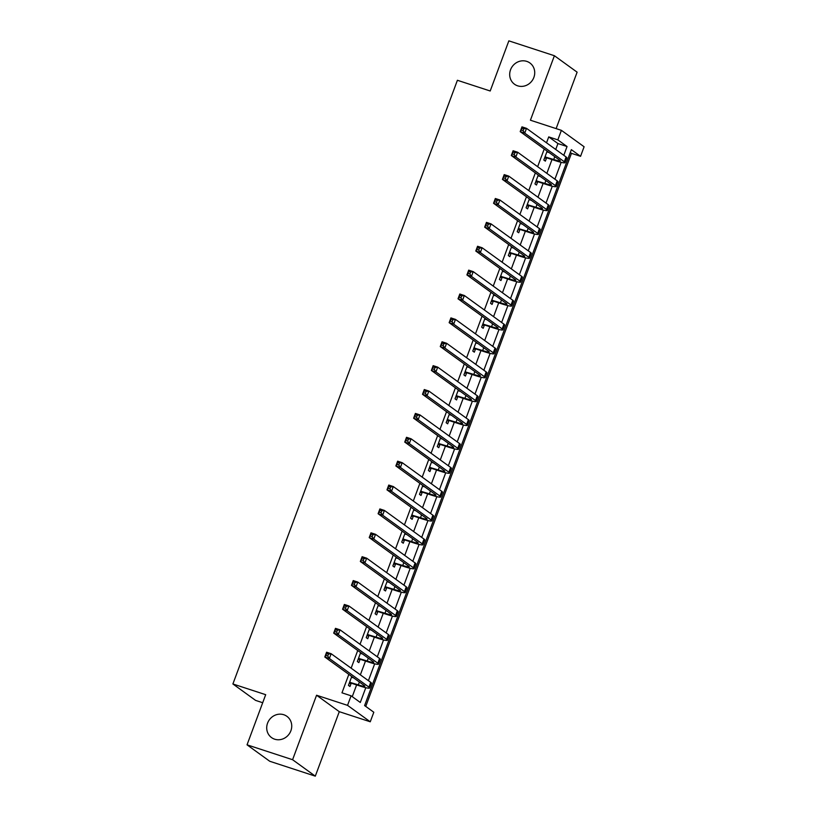 <?xml version="1.0" encoding="UTF-8"?>
<svg xmlns="http://www.w3.org/2000/svg" width="817" height="817" viewBox="0 0 817 817"><rect width="100%" height="100%" fill="white"/><g stroke="black" fill="none" stroke-linecap="round" stroke-linejoin="round"><path stroke-width="1.23" d="M283.775 714.732A13.123 12.184 125.9 0 1 286.91 716.335A13.123 12.184 125.9 0 1 290.106 732.492A13.123 12.184 125.9 0 1 274.675 739.191A13.123 12.184 125.9 0 1 271.54 737.588A13.123 12.184 125.9 0 1 268.344 721.421A13.123 12.184 125.9 0 1 283.775 714.732M526.751 61.377A13.123 12.184 125.9 0 1 529.896 62.97A13.123 12.184 125.9 0 1 533.092 79.137A13.123 12.184 125.9 0 1 517.661 85.826A13.123 12.184 125.9 0 1 514.516 84.233A13.123 12.184 125.9 0 1 511.319 68.066A13.123 12.184 125.9 0 1 526.751 61.377M555.734 149.48L557.94 143.567L548.728 136.899L557.837 139.881L561.391 130.332L584.104 146.764L580.56 156.313L571.349 149.654L364.596 705.582L373.808 712.24L370.254 721.789L347.542 705.357L351.085 695.808L360.297 702.467L365.791 687.7M339.28 711.678L316.567 695.236L292.588 759.718L247.04 744.828L269.753 761.27L315.301 776.15L339.28 711.678L370.254 721.789M262.696 702.722L255.609 700.404L232.896 683.972L457.397 80.28L490.2 90.993L508.848 40.85L554.396 55.73L530.417 120.211L561.391 130.332M556.122 128.606L577.119 72.172L554.396 55.73M365.761 706.419L571.451 153.341L580.56 156.313M292.588 759.718L315.301 776.15M571.451 153.341L570.286 152.503M548.728 136.899L546.522 142.822M544.224 149.021L537.647 166.699M535.339 172.898L528.762 190.586M526.454 196.785L519.888 214.463M517.58 220.661L511.003 238.339M508.695 244.538L502.118 262.226M499.82 268.425L493.243 286.103M490.935 292.302L484.358 309.98M482.05 316.179L475.474 333.857M473.176 340.066L466.599 357.744M464.291 363.943L457.714 381.621M455.406 387.82L448.839 405.498M446.531 411.697L439.954 429.385M437.646 435.584L431.07 453.261M428.772 459.46L422.195 477.138M419.887 483.337L413.31 501.025M411.002 507.224L404.435 524.902M402.127 531.101L395.551 548.779M393.243 554.978L386.666 572.666M384.368 578.865L377.791 596.543M375.483 602.742L368.906 620.42M366.598 626.619L360.031 644.307M357.723 650.506L351.147 668.183M348.839 674.382L341.976 692.826L351.085 695.808M352.25 696.646L356.61 684.912M360.358 674.842L365.495 661.035M369.233 650.965L374.37 637.158M378.118 627.088L383.255 613.271M387.003 603.201L392.14 589.394M395.877 579.324L401.014 565.517M404.762 555.448L409.899 541.63M413.637 531.561L418.774 517.753M422.522 507.684L427.659 493.877M431.407 483.807L436.544 469.989M440.281 459.92L445.418 446.113M449.166 436.043L454.303 422.236M458.051 412.166L463.178 398.359M466.926 388.289L472.063 374.472M475.811 364.402L480.947 350.595M484.685 340.526L489.822 326.718M493.57 316.649L498.707 302.831M502.455 292.762L507.592 278.954M511.33 268.885L516.467 255.078M520.215 245.008L525.351 231.191M529.089 221.121L534.226 207.314M537.974 197.244L543.111 183.437M546.859 173.367L551.996 159.55M547.135 151.135L543.826 160.03L545.368 161.133L546.522 158.018M538.26 175.012L534.951 183.907L536.483 185.02L537.637 181.905M529.375 198.888L526.066 207.784L527.598 208.897L528.762 205.782M520.49 222.775L517.181 231.671L518.724 232.774L519.878 229.659M511.616 246.652L508.307 255.547L509.839 256.661L511.003 253.546M502.731 270.529L499.422 279.424L500.954 280.537L502.118 277.423M493.856 294.416L490.547 303.311L492.079 304.414L493.233 301.299M484.971 318.293L481.662 327.188L483.194 328.301L484.358 325.176M476.086 342.17L472.777 351.065L474.32 352.178L475.474 349.063M467.212 366.047L463.903 374.952L465.435 376.055L466.599 372.94M458.327 389.934L455.018 398.829L456.55 399.942L457.714 396.817M449.442 413.81L446.143 422.706L447.675 423.819L448.829 420.704M440.567 437.687L437.258 446.582L438.79 447.696L439.954 444.581M431.682 461.574L428.374 470.469L429.916 471.583L431.07 468.458M422.808 485.451L419.499 494.346L421.031 495.459L422.185 492.345M413.923 509.328L410.614 518.223L412.146 519.336L413.31 516.221M405.038 533.215L401.729 542.11L403.271 543.213L404.425 540.098M396.163 557.092L392.854 565.987L394.386 567.1L395.551 563.985M387.278 580.969L383.97 589.864L385.512 590.977L386.666 587.862M378.404 604.856L375.095 613.751L376.627 614.854L377.781 611.739M369.519 628.733L366.21 637.628L367.742 638.741L368.906 635.626M360.634 652.609L357.325 661.504L358.867 662.618L360.021 659.503M351.759 676.496L348.45 685.392L349.982 686.494L351.147 683.38M316.567 695.236L347.542 705.357M247.04 744.828L265.688 694.685L232.896 683.972M563.791 155.312L567.049 146.539L557.837 139.881M368.406 680.673L374.676 663.812M377.291 656.786L383.551 639.936M386.165 632.909L392.436 616.059M395.05 609.033L401.321 592.172M403.935 585.146L410.195 568.295M412.81 561.269L419.08 544.418M421.695 537.392L427.955 520.541M430.569 513.505L436.84 496.654M439.454 489.628L445.725 472.777M448.339 465.751L454.599 448.901M457.214 441.864L463.484 425.014M466.098 417.987L472.369 401.137M474.973 394.111L481.244 377.26M483.858 370.224L490.129 353.373M492.743 346.347L499.003 329.496M501.618 322.47L507.888 305.619M510.502 298.593L516.773 281.732M519.387 274.706L525.648 257.855M528.262 250.829L534.532 233.979M537.147 226.952L543.407 210.092M546.022 203.065L552.292 186.215M554.906 179.189L561.177 162.338M557.94 143.567L567.049 146.539M544.99 156.915L553.722 159.509A10.253 1.083 -159.6 0 0 560.258 160.867A10.253 1.083 -159.6 0 0 559.768 160.265L520.194 131.639L521.961 126.86L526.526 128.351L566.099 156.976A15.37 1.624 20.4 0 1 566.845 157.875L565.068 162.644A15.37 1.624 20.4 0 1 555.264 160.622L547.145 157.967L544.51 158.192M546.93 151.676L549.33 152.718M547.002 151.492L547.839 152.228M523.82 128.759L522.002 128.167L521.287 130.077L523.115 130.669L523.82 128.759L526.526 128.351L524.749 133.13L564.322 161.756A15.37 1.624 20.4 0 1 565.068 162.644M523.115 130.669L524.749 133.13L520.194 131.639L521.287 130.077M545.603 156.854L547.145 157.967M522.002 128.167L521.961 126.86M536.105 180.792L544.847 183.396A10.253 1.083 -159.6 0 0 551.383 184.744A10.253 1.083 -159.6 0 0 550.883 184.142L511.309 155.516L513.086 150.747L517.641 152.228L557.214 180.863A15.37 1.624 20.4 0 1 557.96 181.752L556.183 186.531A15.37 1.624 20.4 0 1 546.379 184.499L538.26 181.854L535.635 182.068M538.056 175.563L540.456 176.605M538.127 175.369L538.954 176.115M514.945 152.636L513.117 152.044L512.412 153.953L514.23 154.546L514.945 152.636L517.641 152.228L515.864 157.007L555.437 185.633A15.37 1.624 20.4 0 1 556.183 186.531M514.23 154.546L515.864 157.007L511.309 155.516L512.412 153.953M536.728 180.741L538.26 181.854M513.117 152.044L513.086 150.747M527.22 204.669L535.962 207.273A10.253 1.083 -159.6 0 0 542.498 208.621A10.253 1.083 -159.6 0 0 542.008 208.029L502.424 179.393L504.201 174.624L508.756 176.115L548.33 204.74A15.37 1.624 20.4 0 1 549.075 205.629L547.298 210.408A15.37 1.624 20.4 0 1 537.494 208.386L529.375 205.731L526.751 205.945M529.171 199.44L531.571 200.482M529.242 199.246L530.08 199.991M506.06 176.523L504.242 175.921L503.527 177.83L505.355 178.433L506.06 176.523L508.756 176.115L506.979 180.884L546.563 209.52A15.37 1.624 20.4 0 1 547.298 210.408M505.355 178.433L506.979 180.884L502.424 179.393L503.527 177.83M527.843 204.618L529.375 205.731M504.242 175.921L504.201 174.624M518.346 228.556L527.088 231.15A10.253 1.083 -159.6 0 0 533.613 232.498A10.253 1.083 -159.6 0 0 533.123 231.905L493.55 203.28L495.327 198.5L499.881 199.991L539.455 228.617A15.37 1.624 20.4 0 1 540.2 229.516L538.423 234.285A15.37 1.624 20.4 0 1 528.619 232.263L520.5 229.608L517.866 229.832M520.286 223.317L522.686 224.358M520.358 223.133L521.195 223.868M497.185 200.4L495.357 199.808L494.653 201.717L496.47 202.31L497.185 200.4L499.881 199.991L498.104 204.771L537.678 233.396A15.37 1.624 20.4 0 1 538.423 234.285M496.47 202.31L498.104 204.771L493.55 203.28L494.653 201.717M518.969 228.494L520.5 229.608M495.357 199.808L495.327 198.5M509.461 252.433L518.203 255.027A10.253 1.083 -159.6 0 0 524.739 256.385A10.253 1.083 -159.6 0 0 524.238 255.782L484.665 227.157L486.442 222.377L490.997 223.868L530.57 252.494A15.37 1.624 20.4 0 1 531.316 253.393L529.539 258.172A15.37 1.624 20.4 0 1 519.735 256.14L511.616 253.484L508.991 253.709M511.411 247.204L513.811 248.235M511.483 247.01L512.31 247.755M488.3 224.277L486.483 223.684L485.768 225.594L487.586 226.186L488.3 224.277L490.997 223.868L489.22 228.648L528.793 257.273A15.37 1.624 20.4 0 1 529.539 258.172M487.586 226.186L489.22 228.648L484.665 227.157L485.768 225.594M510.084 252.382L511.616 253.484M486.483 223.684L486.442 222.377M500.586 276.309L509.318 278.914A10.253 1.083 -159.6 0 0 515.854 280.262A10.253 1.083 -159.6 0 0 515.364 279.669L475.79 251.033L477.557 246.264L482.112 247.745L521.695 276.381A15.37 1.624 20.4 0 1 522.431 277.269L520.664 282.049A15.37 1.624 20.4 0 1 510.86 280.027L502.741 277.372L500.106 277.586M502.526 271.081L504.926 272.122M502.598 270.887L503.435 271.632M479.416 248.164L477.598 247.561L476.883 249.471L478.711 250.073L479.416 248.164L482.112 247.745L480.345 252.524L519.918 281.15A15.37 1.624 20.4 0 1 520.664 282.049M478.711 250.073L480.345 252.524L475.79 251.033L476.883 249.471M501.199 276.258L502.741 277.372M477.598 247.561L477.557 246.264M491.701 300.186L500.443 302.79A10.253 1.083 -159.6 0 0 506.979 304.138A10.253 1.083 -159.6 0 0 506.479 303.546L466.905 274.921L468.682 270.141L473.237 271.632L512.81 300.258A15.37 1.624 20.4 0 1 513.556 301.156L511.779 305.926A15.37 1.624 20.4 0 1 501.975 303.904L493.856 301.248L491.221 301.473M493.642 294.957L496.052 295.999M493.723 294.763L494.551 295.509M470.541 272.041L468.713 271.448L468.008 273.358L469.826 273.95L470.541 272.041L473.237 271.632L471.46 276.401L511.033 305.037A15.37 1.624 20.4 0 1 511.779 305.926M469.826 273.95L471.46 276.401L466.905 274.921L468.008 273.358M492.324 300.135L493.856 301.248M468.713 271.448L468.682 270.141M482.816 324.073L491.558 326.667A10.253 1.083 -159.6 0 0 498.094 328.025A10.253 1.083 -159.6 0 0 497.594 327.423L458.02 298.797L459.797 294.018L464.352 295.509L503.926 324.135A15.37 1.624 20.4 0 1 504.671 325.033L502.894 329.813A15.37 1.624 20.4 0 1 493.09 327.78L484.971 325.125L482.347 325.35M484.767 318.844L487.167 319.876M484.838 318.65L485.676 319.396M461.656 295.917L459.838 295.325L459.123 297.235L460.951 297.827L461.656 295.917L464.352 295.509L462.575 300.288L502.149 328.914A15.37 1.624 20.4 0 1 502.894 329.813M460.951 297.827L462.575 300.288L458.02 298.797L459.123 297.235M483.439 324.022L484.971 325.125M459.838 295.325L459.797 294.018M473.942 347.95L482.673 350.554A10.253 1.083 -159.6 0 0 489.209 351.902A10.253 1.083 -159.6 0 0 488.719 351.31L449.146 322.674L450.923 317.905L455.478 319.386L495.051 348.022A15.37 1.624 20.4 0 1 495.796 348.91L494.019 353.69A15.37 1.624 20.4 0 1 484.215 351.657L476.097 349.012L473.462 349.227M475.882 342.721L478.282 343.763M475.954 342.527L476.791 343.273M452.771 319.794L450.953 319.202L450.249 321.112L452.067 321.714L452.771 319.794L455.478 319.386L453.701 324.165L493.274 352.791A15.37 1.624 20.4 0 1 494.019 353.69M452.067 321.714L453.701 324.165L449.146 322.674L450.249 321.112M474.565 347.899L476.097 349.012M450.953 319.202L450.923 317.905M465.057 371.827L473.799 374.431A10.253 1.083 -159.6 0 0 480.335 375.779A10.253 1.083 -159.6 0 0 479.834 375.187L440.261 346.561L442.038 341.782L446.593 343.273L486.166 371.898A15.37 1.624 20.4 0 1 486.912 372.797L485.135 377.566A15.37 1.624 20.4 0 1 475.331 375.544L467.212 372.889L464.587 373.114M467.007 366.598L469.407 367.64M467.079 366.404L467.906 367.15M443.897 343.681L442.068 343.079L441.364 344.999L443.182 345.591L443.897 343.681L446.593 343.273L444.816 348.042L484.389 376.678A15.37 1.624 20.4 0 1 485.135 377.566M443.182 345.591L444.816 348.042L440.261 346.561L441.364 344.999M465.68 371.776L467.212 372.889M442.068 343.079L442.038 341.782M456.182 395.714L464.914 398.308A10.253 1.083 -159.6 0 0 471.45 399.666A10.253 1.083 -159.6 0 0 470.96 399.064L431.376 370.438L433.153 365.659L437.708 367.15L477.291 395.775A15.37 1.624 20.4 0 1 478.027 396.674L476.26 401.453A15.37 1.624 20.4 0 1 466.456 399.421L458.337 396.766L455.702 396.991M458.123 390.485L460.522 391.517M458.194 390.291L459.031 391.037M435.012 367.558L433.194 366.966L432.479 368.875L434.307 369.468L435.012 367.558L437.708 367.15L435.931 371.929L475.514 400.555A15.37 1.624 20.4 0 1 476.26 401.453M434.307 369.468L435.931 371.929L431.376 370.438L432.479 368.875M456.795 395.663L458.337 396.766M433.194 366.966L433.153 365.659M447.297 419.591L456.039 422.195A10.253 1.083 -159.6 0 0 462.575 423.543A10.253 1.083 -159.6 0 0 462.075 422.951L422.501 394.315L424.278 389.546L428.833 391.026L468.407 419.662A15.37 1.624 20.4 0 1 469.152 420.551L467.375 425.33A15.37 1.624 20.4 0 1 457.571 423.298L449.452 420.653L446.817 420.867M449.238 414.362L451.638 415.404M449.309 414.168L450.147 414.913M426.137 391.435L424.309 390.843L423.604 392.752L425.422 393.345L426.137 391.435L428.833 391.026L427.056 395.806L466.63 424.432A15.37 1.624 20.4 0 1 467.375 425.33M425.422 393.345L427.056 395.806L422.501 394.315L423.604 392.752M447.92 419.54L449.452 420.653M424.309 390.843L424.278 389.546M438.412 443.468L447.154 446.072A10.253 1.083 -159.6 0 0 453.69 447.42A10.253 1.083 -159.6 0 0 453.19 446.828L413.616 418.202L415.393 413.422L419.948 414.913L459.522 443.539A15.37 1.624 20.4 0 1 460.267 444.438L458.49 449.207A15.37 1.624 20.4 0 1 448.686 447.185L440.567 444.53L437.943 444.754M440.363 438.239L442.763 439.28M440.434 438.045L441.272 438.79M417.252 415.322L415.434 414.719L414.719 416.629L416.537 417.232L417.252 415.322L419.948 414.913L418.171 419.683L457.745 448.319A15.37 1.624 20.4 0 1 458.49 449.207M416.537 417.232L418.171 419.683L413.616 418.202L414.719 416.629M439.035 443.417L440.567 444.53M415.434 414.719L415.393 413.422M429.538 467.355L438.269 469.949A10.253 1.083 -159.6 0 0 444.805 471.307A10.253 1.083 -159.6 0 0 444.315 470.704L404.742 442.079L406.519 437.299L411.074 438.79L450.647 467.416A15.37 1.624 20.4 0 1 451.392 468.315L449.616 473.094A15.37 1.624 20.4 0 1 439.812 471.062L431.693 468.407L429.058 468.631M431.478 462.126L433.878 463.157M431.55 461.932L432.387 462.667M408.367 439.199L406.549 438.606L405.835 440.516L407.663 441.109L408.367 439.199L411.074 438.79L409.297 443.57L448.87 472.195A15.37 1.624 20.4 0 1 449.616 473.094M407.663 441.109L409.297 443.57L404.742 442.079L405.835 440.516M430.15 467.304L431.693 468.407M406.549 438.606L406.519 437.299M420.653 491.231L429.395 493.836A10.253 1.083 -159.6 0 0 435.931 495.184A10.253 1.083 -159.6 0 0 435.43 494.591L395.857 465.956L397.634 461.186L402.189 462.667L441.762 491.303A15.37 1.624 20.4 0 1 442.508 492.191L440.731 496.971A15.37 1.624 20.4 0 1 430.927 494.939L422.808 492.294L420.183 492.508M422.603 486.003L425.003 487.044M422.675 485.809L423.502 486.554M399.493 463.076L397.665 462.483L396.96 464.393L398.778 464.985L399.493 463.076L402.189 462.667L400.412 467.447L439.985 496.072A15.37 1.624 20.4 0 1 440.731 496.971M398.778 464.985L400.412 467.447L395.857 465.956L396.96 464.393M421.276 491.18L422.808 492.294M397.665 462.483L397.634 461.186M411.778 515.108L420.51 517.712A10.253 1.083 -159.6 0 0 427.046 519.061A10.253 1.083 -159.6 0 0 426.556 518.468L386.972 489.843L388.749 485.063L393.304 486.554L432.887 515.18A15.37 1.624 20.4 0 1 433.623 516.068L431.846 520.848A15.37 1.624 20.4 0 1 422.052 518.826L413.933 516.17L411.298 516.385M413.719 509.879L416.119 510.921M413.79 509.685L414.627 510.431M390.608 486.963L388.79 486.36L388.075 488.27L389.903 488.872L390.608 486.963L393.304 486.554L391.527 491.323L431.11 519.959A15.37 1.624 20.4 0 1 431.846 520.848M389.903 488.872L391.527 491.323L386.972 489.843L388.075 488.27M412.391 515.057L413.933 516.17M388.79 486.36L388.749 485.063M402.893 538.995L411.635 541.589A10.253 1.083 -159.6 0 0 418.171 542.948A10.253 1.083 -159.6 0 0 417.671 542.345L378.097 513.719L379.874 508.94L384.429 510.431L424.003 539.057A15.37 1.624 20.4 0 1 424.748 539.955L422.971 544.725A15.37 1.624 20.4 0 1 413.167 542.702L405.048 540.047L402.413 540.272M404.834 533.756L407.234 534.798M404.905 533.572L405.743 534.308M381.733 510.839L379.905 510.247L379.2 512.157L381.018 512.749L381.733 510.839L384.429 510.431L382.652 515.21L422.226 543.836A15.37 1.624 20.4 0 1 422.971 544.725M381.018 512.749L382.652 515.21L378.097 513.719L379.2 512.157M403.516 538.934L405.048 540.047M379.905 510.247L379.874 508.94M394.008 562.872L402.75 565.476A10.253 1.083 -159.6 0 0 409.286 566.824A10.253 1.083 -159.6 0 0 408.786 566.232L369.213 537.596L370.989 532.827L375.544 534.308L415.118 562.944A15.37 1.624 20.4 0 1 415.863 563.832L414.086 568.612A15.37 1.624 20.4 0 1 404.282 566.579L396.163 563.934L393.539 564.149M395.959 557.643L398.359 558.685M396.031 557.449L396.868 558.195M372.848 534.716L371.03 534.124L370.315 536.034L372.133 536.626L372.848 534.716L375.544 534.308L373.767 539.087L413.341 567.713A15.37 1.624 20.4 0 1 414.086 568.612M372.133 536.626L373.767 539.087L369.213 537.596L370.315 536.034M394.631 562.821L396.163 563.934M371.03 534.124L370.989 532.827M385.134 586.749L393.865 589.353A10.253 1.083 -159.6 0 0 400.401 590.701A10.253 1.083 -159.6 0 0 399.911 590.109L360.338 561.483L362.115 556.704L366.67 558.195L406.243 586.82A15.37 1.624 20.4 0 1 406.989 587.709L405.212 592.488A15.37 1.624 20.4 0 1 395.408 590.466L387.289 587.811L384.654 588.026M387.074 581.52L389.474 582.562M387.146 581.326L387.983 582.072M363.963 558.603L362.145 558.001L361.431 559.911L363.259 560.513L363.963 558.603L366.67 558.195L364.893 562.964L404.466 591.6A15.37 1.624 20.4 0 1 405.212 592.488M363.259 560.513L364.893 562.964L360.338 561.483L361.431 559.911M385.747 586.698L387.289 587.811M362.145 558.001L362.115 556.704M376.249 610.636L384.991 613.23A10.253 1.083 -159.6 0 0 391.527 614.578A10.253 1.083 -159.6 0 0 391.026 613.986L351.453 585.36L353.23 580.581L357.785 582.072L397.358 610.697A15.37 1.624 20.4 0 1 398.104 611.596L396.327 616.365A15.37 1.624 20.4 0 1 386.523 614.343L378.404 611.688L375.779 611.913M378.2 605.397L380.599 606.439M378.271 605.213L379.098 605.948M355.089 582.48L353.261 581.888L352.556 583.798L354.374 584.39L355.089 582.48L357.785 582.072L356.008 586.851L395.581 615.477A15.37 1.624 20.4 0 1 396.327 616.365M354.374 584.39L356.008 586.851L351.453 585.36L352.556 583.798M376.872 610.575L378.404 611.688M353.261 581.888L353.23 580.581M367.364 634.513L376.106 637.107A10.253 1.083 -159.6 0 0 382.642 638.465A10.253 1.083 -159.6 0 0 382.152 637.863L342.568 609.237L344.345 604.457L348.9 605.948L388.473 634.574A15.37 1.624 20.4 0 1 389.219 635.473L387.442 640.252A15.37 1.624 20.4 0 1 377.638 638.22L369.519 635.565L366.894 635.789M369.315 629.284L371.715 630.316M369.386 629.09L370.224 629.836M346.204 606.357L344.386 605.765L343.671 607.674L345.499 608.267L346.204 606.357L348.9 605.948L347.123 610.728L386.707 639.354A15.37 1.624 20.4 0 1 387.442 640.252M345.499 608.267L347.123 610.728L342.568 609.237L343.671 607.674M367.987 634.462L369.519 635.565M344.386 605.765L344.345 604.457M358.489 658.39L367.231 660.994A10.253 1.083 -159.6 0 0 373.767 662.342A10.253 1.083 -159.6 0 0 373.267 661.75L333.693 633.114L335.47 628.344L340.025 629.825L379.599 658.461A15.37 1.624 20.4 0 1 380.344 659.35L378.567 664.129A15.37 1.624 20.4 0 1 368.763 662.107L360.644 659.452L358.009 659.666M360.43 653.161L362.83 654.203M360.501 652.967L361.339 653.712M337.329 630.244L335.501 629.641L334.796 631.551L336.614 632.154L337.329 630.244L340.025 629.825L338.248 634.605L377.822 663.23A15.37 1.624 20.4 0 1 378.567 664.129M336.614 632.154L338.248 634.605L333.693 633.114L334.796 631.551M359.112 658.339L360.644 659.452M335.501 629.641L335.47 628.344M349.605 682.266L358.346 684.871A10.253 1.083 -159.6 0 0 364.882 686.219A10.253 1.083 -159.6 0 0 364.382 685.626L324.809 657.001L326.586 652.221L331.14 653.712L370.714 682.338A15.37 1.624 20.4 0 1 371.459 683.237L369.682 688.006A15.37 1.624 20.4 0 1 359.878 685.984L351.759 683.329L349.135 683.553M351.555 677.038L353.955 678.079M351.627 676.844L352.454 677.589M328.444 654.121L326.626 653.529L325.912 655.438L327.729 656.031L328.444 654.121L331.14 653.712L329.363 658.482L368.937 687.117A15.37 1.624 20.4 0 1 369.682 688.006M327.729 656.031L329.363 658.482L324.809 657.001L325.912 655.438M350.227 682.215L351.759 683.329M326.626 653.529L326.586 652.221M554.784 156.66L553.722 159.509M566.099 156.976L564.322 161.756M545.899 180.547L544.847 183.396M557.214 180.863L555.437 185.633M537.024 204.424L535.962 207.273M548.33 204.74L546.563 209.52M528.139 228.3L527.088 231.15M539.455 228.617L537.678 233.396M519.265 252.187L518.203 255.027M530.57 252.494L528.793 257.273M510.38 276.064L509.318 278.914M521.695 276.381L519.918 281.15M501.495 299.941L500.443 302.79M512.81 300.258L511.033 305.037M492.62 323.828L491.558 326.667M503.926 324.135L502.149 328.914M483.735 347.705L482.673 350.554M495.051 348.022L493.274 352.791M474.861 371.582L473.799 374.431M486.166 371.898L484.389 376.678M465.976 395.469L464.914 398.308M477.291 395.775L475.514 400.555M457.091 419.346L456.039 422.195M468.407 419.662L466.63 424.432M448.216 443.222L447.154 446.072M459.522 443.539L457.745 448.319M439.332 467.099L438.269 469.949M450.647 467.416L448.87 472.195M430.457 490.986L429.395 493.836M441.762 491.303L439.985 496.072M421.572 514.863L420.51 517.712M432.887 515.18L431.11 519.959M412.687 538.74L411.635 541.589M424.003 539.057L422.226 543.836M403.812 562.627L402.75 565.476M415.118 562.944L413.341 567.713M394.928 586.504L393.865 589.353M406.243 586.82L404.466 591.6M386.043 610.381L384.991 613.23M397.358 610.697L395.581 615.477M377.168 634.268L376.106 637.107M388.473 634.574L386.707 639.354M368.283 658.145L367.231 660.994M379.599 658.461L377.822 663.23M359.409 682.021L358.346 684.871M370.714 682.338L368.937 687.117"/></g></svg>
